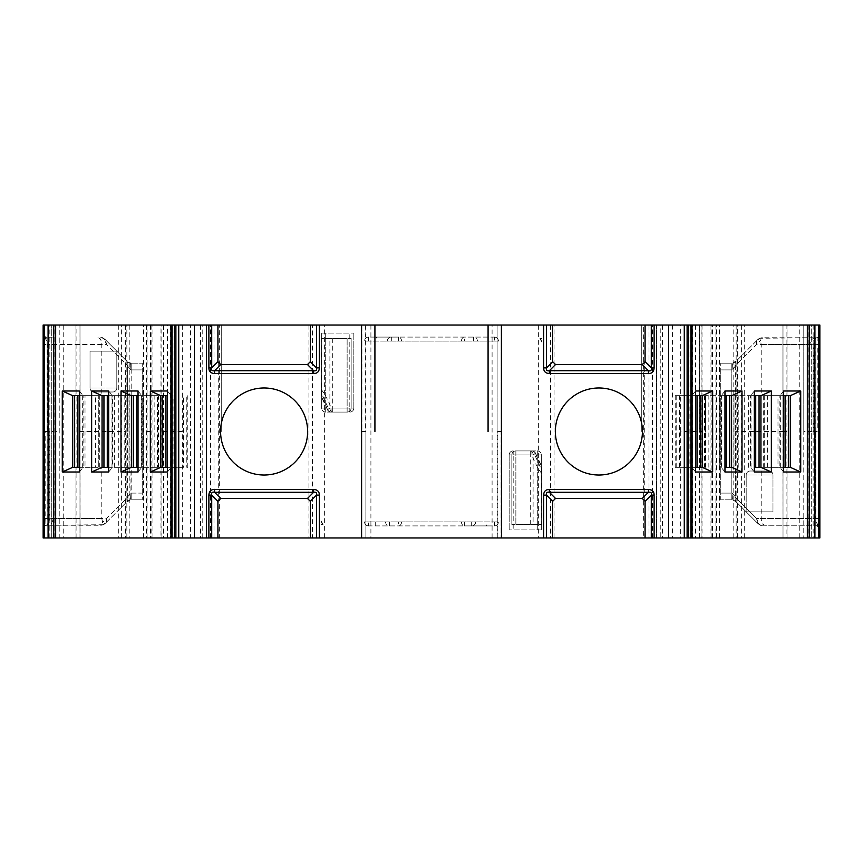 <?xml version="1.0" encoding="UTF-8"?>
<svg xmlns="http://www.w3.org/2000/svg" width="863" height="863" viewBox="0 0 863 863"><rect width="100%" height="100%" fill="white"/><g stroke="black" fill="none" stroke-linecap="round" stroke-linejoin="round"><path stroke-width="0.65" stroke-dasharray="4.32 3.24" d="M167.39 395.675L160.766 395.675M167.39 390.993L171.187 395.675L171.187 467.325L173.075 467.325L173.075 395.675M173.075 467.325L183.495 467.325L183.495 395.675M183.495 467.325L162.665 467.325L162.665 395.675M174.024 537.962L170.95 537.962L174.024 537.962L174.024 325.038L170.95 325.038L174.024 325.038M186.807 467.325L187.789 467.325L186.807 467.325L186.807 395.675L186.807 467.325M162.665 467.325L160.766 467.325M79.331 390.993L83.118 395.675L99.72 395.675L72.708 395.675M79.331 472.007L83.118 467.325L83.118 395.675L79.331 395.675M108.684 390.993L112.47 395.675L129.083 395.675L102.061 395.675M108.684 395.675L112.47 395.675L112.47 467.325L108.684 467.325M161.92 537.962L161.92 325.038L221.252 325.038L219.644 325.038L219.644 537.962L221.252 537.962L160.993 537.962L160.993 431.5L182.33 431.5L182.33 537.962M161.92 325.038L206.527 325.038L206.527 537.962L312.492 537.962L312.482 325.038L672.547 325.038L672.547 537.962L656.473 537.962L656.473 325.038M312.482 325.038L206.527 325.038M660.238 537.962L641.748 537.962L643.356 537.962L643.356 325.038L641.748 325.038L660.238 325.038L660.238 537.962L680.67 537.962L680.67 431.5L702.007 431.5L699.548 431.5L699.548 325.038L672.547 325.038M699.548 325.038L660.238 325.038M643.356 325.038L819.85 325.038L819.85 527.53M692.05 325.038L688.976 325.038L692.05 325.038M488.08 325.038L501.133 325.038L488.08 325.038M374.92 325.038L361.867 325.038L374.92 325.038M43.15 335.47L43.15 344.456L47.163 344.456L43.15 344.456L43.15 333.744A4.013 4.013 0 0 0 47.163 337.757L47.163 431.5L43.15 431.5L43.15 518.544L43.15 325.038L219.644 325.038M811.242 325.038L813.151 325.038L811.242 325.038L811.242 431.5L813.151 431.5L811.242 431.5L811.242 325.038L710.044 325.038L811.242 325.038M55.48 325.038L152.956 325.038L55.48 325.038L55.264 384.628M138.037 390.993L141.823 395.675L158.436 395.675L131.413 395.675M138.037 395.675L141.823 395.675L141.823 467.325L138.037 467.325M167.39 472.007L171.187 467.325L167.39 467.325M79.331 467.325L85.016 467.325L85.016 395.675M108.684 472.007L112.47 467.325L128.102 467.325L102.061 467.325M680.67 537.962L672.547 537.962M312.492 537.962L656.473 537.962M206.527 537.962L190.453 537.962L190.453 325.038M163.452 325.038L163.452 537.962L190.453 537.962M163.452 537.962L160.993 537.962M219.644 537.962L43.15 537.962L43.15 431.5L43.15 529.256L43.15 518.544L47.163 518.544L47.163 525.243A4.013 4.013 -0 0 0 43.15 529.256A4.013 4.013 0 0 1 45.912 525.438L45.761 518.544L43.15 518.544L43.15 529.256A4.013 4.013 0 0 1 45.912 525.438C48.447 524.445 49.676 522.331 49.612 519.084L45.761 518.544L45.761 431.5L49.213 431.5L47.67 431.5L47.67 344.456L106.44 344.456L105.372 339.72L106.44 344.456L47.163 344.456L47.163 341.144L47.67 431.5M374.92 537.962L361.867 537.962L374.92 537.962M488.08 537.962L501.133 537.962L488.08 537.962M692.05 537.962L688.976 537.962L692.05 537.962M819.85 527.541L817.628 524.273L815.837 525.243L819.505 527.627A4.013 4.013 0 0 0 815.837 525.243L815.837 525.243A4.013 4.013 0 0 1 819.85 529.256L819.85 431.5L819.85 537.962L643.356 537.962M80.108 431.5L79.979 325.038L80.086 537.962L59.223 537.962L59.223 325.038L59.223 537.962L49.849 537.962L51.758 537.962L51.758 325.038L51.758 431.5L55.761 431.5L55.761 325.038M79.979 537.962L79.979 431.5L79.979 537.962L152.956 537.962L51.758 537.962L51.758 431.5M807.52 537.962L710.044 537.962L807.52 537.962L807.736 384.628L807.736 478.372M138.037 472.007L141.823 467.325L157.454 467.325L131.413 467.325M114.369 467.325L114.369 395.675M221.252 431.5L221.252 325.038L221.252 431.5M210.54 537.962L210.54 325.038M174.391 325.038L174.391 431.5L174.391 325.038M194.477 325.038L194.477 431.5L194.477 325.038M668.523 325.038L668.523 431.5L668.523 325.038M688.609 325.038L688.609 431.5L688.609 325.038M652.46 537.962L652.46 325.038M641.748 431.5L641.748 325.038L641.748 431.5M719.418 537.962L719.418 325.038M688.976 537.962L688.976 325.038M501.133 431.5L501.133 325.038L501.133 431.5L497.12 431.5L501.133 431.5L501.133 537.962L501.133 431.5M365.88 431.5L365.88 537.962L365.88 431.5L361.867 431.5L361.867 325.038L361.867 537.962L361.867 431.5L365.88 431.5L365.88 325.038M143.582 537.962L143.582 325.038M803.777 431.5L803.777 325.038L803.777 537.962L803.777 431.5L807.768 431.5M737.563 537.962L737.563 431.5L736.15 431.5L783.021 431.5L783.021 325.038L783.021 537.962L782.892 431.5L786.927 431.5L786.916 325.038M143.722 467.325L143.722 395.675M74.596 395.675L74.596 467.325L98.749 467.325L98.749 395.675L98.749 467.325L99.72 467.325L95.426 467.325L95.426 395.675M74.596 467.325L72.708 467.325M95.426 467.325L85.016 467.325M128.102 467.325L129.083 467.325L128.102 467.325L128.102 395.675L128.102 467.325M688.609 537.962L688.609 431.5L688.609 537.962M668.523 537.962L668.523 431.5L668.523 537.962M194.477 537.962L194.477 431.5L194.477 537.962M174.391 537.962L174.391 431.5L174.391 537.962M55.232 431.5L55.264 478.372L55.232 431.5L59.223 431.5M157.454 467.325L158.436 467.325L157.454 467.325L157.454 395.675L157.454 467.325M103.948 467.325L103.948 395.675M124.779 467.325L124.779 395.675M815.33 431.5L815.837 518.544L819.85 518.544L815.837 518.544L815.837 525.243L765.071 525.243C762.633 524.661 761.349 522.428 761.209 518.544L761.209 344.456L759.818 338.264L815.837 337.757A4.013 4.013 180 0 0 819.85 333.744A4.013 4.013 0 0 1 817.088 337.562L817.239 344.456L819.85 344.456L815.837 344.456L815.837 337.757L817.088 337.562C814.553 338.555 813.324 340.669 813.388 343.916L817.239 344.456L817.239 431.5L813.787 431.5L815.33 431.5L815.33 518.544L756.56 518.544L757.628 523.28L756.56 518.544L815.837 518.544L815.837 431.5L819.85 431.5L819.85 333.744A4.013 4.013 0 0 1 817.088 337.562L815.837 337.757A6.699 5.804 90 0 0 810.033 344.456L813.388 343.916M783.669 390.993L779.882 395.675L783.669 395.675M783.669 472.007L779.882 467.325L779.882 395.675L777.984 395.675L777.984 467.325L763.28 467.325L790.292 467.325M754.316 390.993L750.53 395.675L754.316 395.675M754.316 472.007L750.53 467.325L750.53 395.675L734.898 395.675L760.939 395.675M724.963 390.993L721.177 395.675L724.963 395.675M695.61 390.993L691.813 395.675L695.61 395.675M695.61 472.007L691.813 467.325L691.813 395.675L689.925 395.675L689.925 467.325L675.211 467.325L702.234 467.325M724.963 472.007L721.177 467.325L721.177 395.675L705.546 395.675L731.587 395.675M555.373 431.5A43.517 43.517 0 0 1 598.89 387.983A43.517 43.517 0 0 1 642.417 431.5A43.517 43.517 0 0 1 598.89 475.017A43.517 43.517 0 0 1 555.373 431.5M220.583 431.5A43.517 43.517 0 0 1 264.11 387.983A43.517 43.517 0 0 1 307.627 431.5A43.517 43.517 0 0 1 264.11 475.017A43.517 43.517 0 0 1 220.583 431.5M52.352 337.757L47.163 337.757A4.013 4.013 0 0 1 43.495 335.373L47.163 337.757L45.372 338.728L43.15 335.459M45.372 338.728L47.163 341.144M133.301 467.325L133.301 395.675M154.143 467.325L154.143 395.675M97.929 337.757C100.367 338.339 101.651 340.572 101.791 344.456L101.791 518.544L103.182 524.736L47.163 525.243A6.699 5.804 -90 0 0 52.967 518.544L49.612 519.084M783.669 467.325L777.984 467.325M754.316 467.325L760.939 467.325M724.963 467.325L731.587 467.325M695.61 467.325L689.925 467.325M817.628 524.273L815.837 521.856L815.837 518.544L815.837 521.856M759.818 338.264L757.628 339.72A6.699 6.699 0 0 1 762.363 337.757A6.699 6.699 0 0 0 757.628 339.72L736.366 360.982L757.628 339.72A6.699 5.189 45 0 0 756.56 344.456A6.699 5.804 -90 0 1 762.363 337.757L815.837 337.757M767.574 467.325L767.574 395.675L763.28 395.675L790.292 395.675M767.574 395.675L777.984 395.675M734.898 395.675L733.917 395.675L734.898 395.675L734.898 431.5L734.898 395.675M748.631 467.325L748.631 395.675M705.546 395.675L704.564 395.675L705.546 395.675L705.546 431.5L705.546 395.675M719.278 467.325L719.278 395.675M679.505 467.325L679.505 395.675L675.211 395.675L702.234 395.675M679.505 395.675L689.925 395.675M100.647 337.757C100.723 339.677 102.168 333.107 106.44 344.456A6.699 5.804 -90 0 0 100.885 337.767L100.637 337.757A6.699 6.699 0 0 1 105.372 339.72A6.699 6.699 0 0 0 100.615 337.757L100.798 337.767M103.182 524.736L105.372 523.28A6.699 6.699 0 0 1 100.637 525.243A6.699 6.699 0 0 0 105.372 523.28L126.634 502.018L105.372 523.28A6.699 5.189 -135 0 0 106.44 518.544A6.699 5.804 90 0 1 100.637 525.243L47.163 525.243M810.648 525.243L762.202 525.233M762.353 525.243L762.353 525.243C762.277 523.323 760.832 529.893 756.56 518.544L735.308 497.282A6.699 5.189 -45 0 0 736.366 502.018L757.628 523.28L736.366 502.018A6.699 5.189 -45 0 1 735.308 497.282L756.56 518.544A6.699 5.804 90 0 0 762.115 525.233L762.363 525.243A6.699 6.699 0 0 1 757.628 523.28L757.628 523.28A6.699 6.699 0 0 0 762.385 525.243L765.071 525.243M736.366 360.982A6.699 5.189 -135 0 0 735.308 365.718A6.699 5.189 -135 0 1 736.366 360.982L735.319 362.029L734.909 366.764L732.072 369.903L734.909 366.764L735.319 362.029L736.366 360.982L731.824 363.204L736.366 360.982M788.404 467.325L788.404 395.675M759.052 467.325L759.052 395.675M738.221 467.325L738.221 395.675M729.699 467.325L729.699 395.675M708.857 467.325L708.857 395.675M700.335 467.325L700.335 395.675M126.634 502.018A6.699 5.189 45 0 0 127.692 497.282A6.699 5.189 45 0 1 126.634 502.018L127.681 500.972L128.091 496.236L130.928 493.097L128.091 496.236L127.681 500.972L126.634 502.018L131.176 499.796L126.634 502.018M127.692 365.718A6.699 5.189 135 0 0 126.634 360.982L105.372 339.72L126.634 360.982A6.699 5.189 135 0 1 127.692 365.718L106.44 344.456L127.692 365.718L127.692 431.5L127.692 365.718M130.928 369.903L128.091 366.764L131.176 369.903L131.176 431.5L131.176 369.903L130.518 363.204L127.681 362.029L128.091 366.764L127.681 362.029L131.176 363.204L130.518 363.204L130.928 369.903M732.072 493.097L734.909 496.236L731.824 493.097L731.824 369.903L731.824 493.097L732.482 499.796L735.319 500.972L734.909 496.236L735.319 500.972L731.824 499.796L732.482 499.796L732.072 493.097M720.756 369.903L720.756 431.5L720.756 363.204L720.756 369.903L732.072 369.903L720.756 369.903M142.244 369.903L142.244 431.5L142.244 363.204L131.176 363.204L142.244 363.204L142.244 369.903L131.176 369.903L142.244 369.903M142.244 493.097L142.244 431.5L142.244 499.796L142.244 493.097L131.176 493.097L131.176 431.5L130.928 493.097L142.244 493.097M720.756 493.097L720.756 431.5L720.756 499.796L731.824 499.796L720.756 499.796L720.756 493.097L731.824 493.097L720.756 493.097M720.756 363.204L731.824 363.204L720.756 363.204M142.244 499.796L131.176 499.796L142.244 499.796M768.965 471.004L750.217 471.004L768.965 471.004A4.013 4.013 0 0 1 772.978 475.017L746.193 475.017L772.978 475.017L746.193 475.017L772.978 475.017L772.978 511.845L746.193 511.845L746.193 475.017A4.013 4.013 0 0 1 750.217 471.004A4.013 4.013 0 0 0 746.193 475.017L746.193 511.845L772.978 511.845L772.978 475.017A4.013 4.013 0 0 0 768.965 471.004L750.217 471.004L768.965 471.004M746.193 511.845L772.978 511.845L746.193 511.845M90.022 351.155L90.022 387.983L116.807 387.983L90.022 387.983A4.013 4.013 0 0 0 94.035 391.996L112.783 391.996A4.013 4.013 0 0 0 116.807 387.983L116.807 351.155L90.022 351.155L116.807 351.155L116.807 387.983A4.013 4.013 0 0 1 112.783 391.996L94.035 391.996A4.013 4.013 0 0 1 90.022 387.983L90.022 351.155L116.807 351.155L90.022 351.155M541.975 338.425L541.975 342.287L541.975 338.425L539.968 338.425A13.387 13.387 0 0 1 541.975 342.287L539.968 338.425L541.975 338.425M541.975 341.651L539.968 338.425M347.131 412.083A4.013 4.013 0 0 0 351.155 408.07L351.155 338.425L351.155 408.07A4.013 4.013 0 0 1 347.131 412.083L332.73 412.083A4.013 2.837 -90 0 1 329.893 408.07L329.893 338.425L321.025 338.425L351.155 338.425L347.131 338.425L347.131 412.083A4.013 4.013 0 0 0 351.155 408.07A4.013 4.013 0 0 1 347.131 412.083L347.131 408.07L351.155 408.07L331.101 408.07L327.314 409.396A4.013 4.013 0 0 0 331.101 412.083L347.131 412.083M332.73 338.425L332.73 408.07L328.264 408.07L321.025 392.417L321.025 396.225L327.314 409.396L328.264 408.07A4.013 2.837 90 0 0 331.101 412.083A4.013 4.013 90 0 1 327.314 409.396A4.013 4.013 0 0 0 331.101 412.083L332.73 412.083L332.73 408.07L347.131 408.07L347.131 338.425L329.893 338.425M321.025 389.094A70.971 70.971 0 0 1 331.101 408.07L331.101 412.083A4.013 4.013 90 0 1 327.314 409.396A66.958 66.958 0 0 0 321.025 396.225L321.025 392.417M321.025 394.801L321.532 338.425M515.869 450.918A4.013 4.013 0 0 0 511.845 454.93L511.845 524.575L511.845 454.93A4.013 4.013 0 0 1 515.869 450.918L530.27 450.918A4.013 2.837 90 0 1 533.107 454.93L533.107 524.575L541.975 524.575L511.845 524.575L515.869 524.575L515.869 450.918A4.013 4.013 0 0 0 511.845 454.93A4.013 4.013 0 0 1 515.869 450.918L515.869 454.93L511.845 454.93L531.899 454.93L535.686 453.604A4.013 4.013 0 0 0 531.899 450.918L515.869 450.918M530.27 524.575L530.27 454.93L534.736 454.93L541.975 470.583L541.975 466.775L535.686 453.604L534.736 454.93A4.013 2.837 -90 0 0 531.899 450.918A4.013 4.013 -90 0 1 535.686 453.604A4.013 4.013 0 0 0 531.899 450.918L530.27 450.918L530.27 454.93L515.869 454.93L515.869 524.575L533.107 524.575M541.975 473.906A70.971 70.971 0 0 1 531.899 454.93L531.899 450.918A4.013 4.013 -90 0 1 535.686 453.604A66.958 66.958 0 0 0 541.975 466.775L541.975 470.583M541.975 468.199L541.468 524.575M321.025 524.575L321.025 520.713L321.025 524.575L323.032 524.575A13.387 13.387 0 0 1 321.025 520.713L323.032 524.575L321.025 524.575M321.025 521.349L323.032 524.575M387.304 341.112A4.013 4.013 90 0 1 391.327 337.088A4.013 4.013 90 0 0 387.304 341.112L364.542 341.112A4.013 4.013 90 0 1 368.566 337.088L391.327 337.088A4.013 4.013 0 0 0 387.304 341.112L498.458 341.112L494.434 341.112L494.434 337.088L368.566 337.088A4.013 4.013 0 0 0 364.542 341.112L494.434 341.112L494.434 337.088A4.013 4.013 0 0 1 498.458 341.112A4.013 4.013 -90 0 0 494.434 337.088L398.566 337.088A4.013 2.999 90 0 1 401.554 341.112M398.566 341.112L398.566 337.088L376.592 337.088L376.592 341.112M353.83 408.07L353.83 333.075L353.83 408.07A4.013 4.013 -90 0 1 349.817 412.083A4.013 4.013 0 0 0 353.83 408.07L349.817 408.07L349.817 412.083L325.707 412.083L349.817 412.083L349.817 408.07L325.707 408.07L325.707 333.075L353.83 333.075L321.694 333.075L325.707 333.075L325.707 408.07L321.694 408.07L321.694 333.075L321.694 408.07A4.013 4.013 90 0 0 325.707 412.083A4.013 4.013 0 0 1 321.694 408.07L349.817 408.07L349.817 333.075L349.817 408.07L353.83 408.07A4.013 4.013 -90 0 1 349.817 412.083M509.17 454.93L509.17 529.925L509.17 454.93A4.013 4.013 90 0 1 513.183 450.918A4.013 4.013 0 0 0 509.17 454.93L513.183 454.93L513.183 450.918L537.293 450.918L513.183 450.918L513.183 454.93L537.293 454.93L537.293 529.925L509.17 529.925L541.306 529.925L537.293 529.925L537.293 454.93L541.306 454.93L541.306 529.925L541.306 454.93A4.013 4.013 -90 0 0 537.293 450.918A4.013 4.013 0 0 1 541.306 454.93L513.183 454.93L513.183 529.925L513.183 454.93L509.17 454.93A4.013 4.013 90 0 1 513.183 450.918M475.696 521.888A4.013 4.013 -90 0 1 471.673 525.912A4.013 4.013 -90 0 0 475.696 521.888L498.458 521.888A4.013 4.013 -90 0 1 494.434 525.912L471.673 525.912A4.013 4.013 0 0 0 475.696 521.888L364.542 521.888L368.566 521.888L368.566 525.912L494.434 525.912A4.013 4.013 0 0 0 498.458 521.888L368.566 521.888L368.566 525.912A4.013 4.013 0 0 1 364.542 521.888A4.013 4.013 90 0 0 368.566 525.912L464.434 525.912A4.013 2.999 -90 0 1 461.446 521.888M464.434 521.888L464.434 525.912L486.408 525.912L486.408 521.888M170.712 395.675L170.712 467.325M172.125 537.962L172.125 325.038M218.274 325.038L218.274 537.962M206.408 537.962L206.408 325.038M202.762 537.962L202.762 325.038M182.33 325.038L182.33 431.5M167.454 537.962L167.454 431.5L160.993 431.5L160.993 325.038M167.454 431.5L167.454 325.038M170.367 325.038L170.367 537.962M178.404 325.038L178.404 537.962M200.496 325.038L200.496 537.962M308.922 325.038L308.922 537.962M324.369 537.962L324.369 325.038M538.631 325.038L538.631 537.962M550.508 325.038L550.518 537.962M554.078 537.962L554.078 325.038M662.504 325.038L662.504 537.962M684.596 325.038L684.596 537.962M692.633 537.962L692.633 325.038M695.546 325.038L695.546 537.962M701.08 537.962L701.08 325.038M680.67 431.5L680.67 325.038M656.592 537.962L656.592 325.038M644.726 537.962L644.726 325.038M649.008 325.038L649.008 537.962M699.343 537.962L699.343 325.038M808.782 325.038L808.782 537.962M690.875 325.038L690.875 537.962M492.093 537.962L492.093 325.038M497.12 325.038L497.12 431.5L497.12 325.038M365.211 325.038L365.211 431.5M370.907 325.038L370.907 537.962M54.218 537.962L54.218 325.038M163.657 325.038L163.657 537.962M213.992 537.962L213.992 325.038M807.736 384.628L807.52 325.038M799.764 537.962L799.764 325.038M782.914 431.5L782.914 325.038L782.892 431.5M737.563 431.5L737.563 325.038M733.787 537.962L733.787 325.038M715.902 325.038L715.902 537.962M711.899 537.962L711.899 325.038M712.504 537.962L712.504 325.038M716.495 537.962L716.495 325.038M741.619 325.038L741.619 537.962M744.251 537.962L744.251 325.038M787.045 537.962L787.045 325.038M807.239 325.038L807.239 431.5L811.242 431.5L811.242 537.962L811.242 431.5M75.955 325.038L75.955 537.962M118.749 325.038L118.749 537.962M121.381 537.962L121.381 325.038M146.505 325.038L146.505 537.962M150.496 325.038L150.496 537.962M151.101 325.038L151.101 537.962M147.098 537.962L147.098 325.038M147.098 431.5L151.101 431.5M129.213 325.038L129.213 537.962M125.437 325.038L125.437 537.962M79.979 325.038L79.979 431.5L125.437 431.5M76.084 431.5L76.073 325.038M63.236 325.038L63.236 537.962M82.643 395.675L82.643 467.325M699.548 537.962L699.548 431.5M497.789 537.962L497.789 431.5M497.12 431.5L497.12 537.962M55.264 478.372L55.48 537.962M76.084 537.962L76.073 431.5M55.761 537.962L55.761 431.5M807.239 431.5L807.239 537.962M786.916 431.5L786.927 537.962M111.996 395.675L111.996 467.325M815.837 431.5L815.837 344.456L761.209 344.456M141.359 395.675L141.359 467.325M47.163 431.5L47.163 518.544L101.791 518.544M813.787 344.456L813.787 431.5M49.213 518.544L49.213 431.5M810.033 344.456L756.56 344.456L735.308 365.718L735.308 431.5L735.308 365.718L760.476 340.54M780.357 467.325L780.357 395.675M764.251 395.675L764.251 431.5L764.251 395.675M751.004 467.325L751.004 395.675M721.641 467.325L721.641 395.675M692.288 467.325L692.288 395.675M676.193 395.675L676.193 431.5L676.193 395.675M105.372 339.72L126.634 360.982M52.967 518.544L106.44 518.544L127.692 497.282L127.692 431.5L127.692 497.282L102.524 522.46M764.251 467.325L764.251 431.5L764.251 467.325M734.898 467.325L734.898 431.5L734.898 467.325M705.546 467.325L705.546 431.5L705.546 467.325M676.193 467.325L676.193 431.5L676.193 467.325M735.308 431.5L735.308 497.282L735.308 431.5M736.366 502.018L732.482 499.796L735.319 500.972L757.628 523.28M732.072 369.903L732.482 363.204L732.072 369.903M731.824 369.903L731.824 363.204L731.824 369.903M131.176 363.204L131.176 369.903L131.176 363.204M130.518 363.204L127.681 362.029L130.518 363.204M130.928 493.097L130.518 499.796L130.928 493.097M131.176 493.097L131.176 499.796L131.176 493.097M731.824 499.796L731.824 493.097L731.824 499.796M327.314 409.396L327.314 409.396A66.958 66.958 0 0 0 321.025 396.225M535.686 453.604L535.686 453.604A66.958 66.958 0 0 0 541.975 466.775M368.566 337.088L368.566 341.112L368.566 337.088A4.013 4.013 0 0 0 364.542 341.112M461.446 341.112A4.013 2.999 90 0 1 464.434 337.088L464.434 341.112M498.458 341.112A4.013 4.013 -90 0 0 494.434 337.088M487.746 341.112L487.746 337.088M473.571 341.112L473.571 337.088A4.013 3.862 -90 0 1 477.433 341.112M391.327 337.088L391.327 341.112M325.707 412.083L325.707 408.07L325.707 412.083A4.013 4.013 0 0 1 321.694 408.07M537.293 450.918L537.293 454.93L537.293 450.918A4.013 4.013 0 0 1 541.306 454.93M494.434 525.912L494.434 521.888L494.434 525.912A4.013 4.013 0 0 0 498.458 521.888M401.554 521.888A4.013 2.999 -90 0 1 398.566 525.912L398.566 521.888M364.542 521.888A4.013 4.013 90 0 0 368.566 525.912M375.254 521.888L375.254 525.912M389.429 521.888L389.429 525.912A4.013 3.862 90 0 1 385.567 521.888M471.673 525.912L471.673 521.888M187.789 467.325L187.789 395.675M702.007 325.038L702.007 537.962M813.151 325.038L813.151 537.962M736.15 325.038L736.15 537.962M783.021 325.038L783.021 537.962M737.8 537.962L737.8 325.038M710.044 325.038L710.044 537.962M49.849 537.962L49.849 325.038M152.956 537.962L152.956 325.038M125.2 325.038L125.2 537.962M126.85 537.962L126.85 325.038M99.72 467.325L99.72 395.675M129.083 467.325L129.083 395.675M158.436 467.325L158.436 395.675M763.28 395.675L763.28 467.325M733.917 395.675L733.917 467.325M704.564 395.675L704.564 467.325M675.211 395.675L675.211 467.325M732.482 363.204L735.319 362.029L732.482 363.204M130.518 499.796L127.681 500.972L130.518 499.796"/><path stroke-width="1.29" d="M150.356 390.993L150.356 472.007L167.39 472.007L167.39 390.993L150.356 390.993L160.766 395.675L167.39 395.675M162.665 467.325L162.665 395.675M150.356 472.007L160.766 467.325L160.766 395.675M79.331 390.993L79.331 472.007L62.287 472.007L62.287 390.993L79.331 390.993M91.64 472.007L108.684 472.007L108.684 390.993L91.64 390.993L91.64 472.007L102.061 467.325L102.061 395.675L108.684 395.675M121.003 472.007L138.037 472.007L138.037 390.993L121.003 390.993L121.003 472.007L131.413 467.325L131.413 395.675L138.037 395.675M319.342 537.962L819.85 537.962L819.85 325.038L43.15 325.038L43.15 537.962L217.908 537.962L217.908 501.295L220.745 498.458L307.465 498.458L310.313 501.295L316.494 495.114L319.342 495.114L319.342 537.962L316.494 537.962L316.494 495.114C317.077 492.827 316.128 491.878 313.657 492.266L214.563 492.266L214.563 489.429L313.657 489.429C317.455 489.688 319.353 491.586 319.342 495.114M55.664 537.962L55.664 325.038M62.287 390.993L72.708 395.675L79.331 395.675M62.287 472.007L72.708 467.325L72.708 395.675M91.64 390.993L102.061 395.675M121.003 390.993L131.413 395.675M167.39 467.325L160.766 467.325M79.331 467.325L72.708 467.325M108.684 467.325L102.061 467.325M316.494 537.962L217.908 537.962M138.037 467.325L131.413 467.325M74.596 467.325L74.596 395.675M103.948 467.325L103.948 395.675M807.337 537.962L807.337 325.038M800.713 390.993L783.669 390.993L783.669 472.007L800.713 472.007L800.713 390.993L790.292 395.675L783.669 395.675M771.36 390.993L771.36 472.007L754.316 472.007L754.316 390.993L771.36 390.993L760.939 395.675L760.939 467.325L754.316 467.325M741.997 390.993L741.997 472.007L724.963 472.007L724.963 390.993L741.997 390.993L731.587 395.675L731.587 467.325L724.963 467.325M712.644 390.993L712.644 472.007L695.61 472.007L695.61 390.993L712.644 390.993L702.234 395.675L695.61 395.675M642.417 431.5A43.517 43.517 0 0 0 598.89 387.983A43.517 43.517 0 0 0 555.373 431.5A43.517 43.517 0 0 0 598.89 475.017A43.517 43.517 0 0 0 642.417 431.5M654.122 325.038L654.122 367.886C653.863 371.694 651.964 373.582 648.437 373.571L648.437 370.734C650.724 371.306 651.673 370.367 651.285 367.886L651.285 325.038M648.437 373.571L549.343 373.571C545.545 373.312 543.647 371.414 543.658 367.886L546.506 367.886C545.923 370.173 546.872 371.122 549.343 370.734L648.437 370.734L642.255 364.542L555.535 364.542L552.687 361.705L546.506 367.886L546.506 325.038M654.122 367.886L651.285 367.886L645.093 361.705L642.255 364.542M645.093 325.038L645.093 361.705M552.687 325.038L552.687 361.705M488.08 431.5L488.08 325.038L488.08 431.5M374.92 431.5L374.92 325.038L374.92 431.5M307.627 431.5A43.517 43.517 0 0 0 264.11 387.983A43.517 43.517 0 0 0 220.583 431.5A43.517 43.517 0 0 0 264.11 475.017A43.517 43.517 0 0 0 307.627 431.5M313.657 373.571L214.563 373.571L214.563 370.734L313.657 370.734L313.657 373.571C317.293 373.496 319.181 371.608 319.342 367.886L316.494 367.886L316.494 325.038M214.563 373.571C210.766 373.312 208.868 371.414 208.878 367.886L211.715 367.886C211.144 370.173 212.082 371.122 214.563 370.734L220.745 364.542L217.908 361.705L211.715 367.886L211.715 325.038M310.313 325.038L310.313 361.705L307.465 364.542L220.745 364.542M217.908 325.038L217.908 361.705M43.495 335.373A4.013 4.013 0 0 1 43.15 333.744L43.15 333.949M133.301 467.325L133.301 395.675M208.878 537.962L208.878 495.114C209.137 491.306 211.036 489.418 214.563 489.429M208.878 495.114L211.715 495.114C211.327 492.633 212.276 491.694 214.563 492.266L220.745 498.458M310.313 537.962L310.313 501.295M549.343 489.429L648.437 489.429L648.437 492.266L549.343 492.266L549.343 489.429C545.707 489.504 543.819 491.392 543.658 495.114L546.506 495.114L546.506 537.962M648.437 489.429C652.234 489.688 654.132 491.586 654.122 495.114L651.285 495.114C651.856 492.827 650.918 491.878 648.437 492.266L642.255 498.458L645.093 501.295L651.285 495.114L651.285 537.962M552.687 537.962L552.687 501.295L555.535 498.458L642.255 498.458M645.093 537.962L645.093 501.295M819.505 527.627A4.013 4.013 0 0 1 819.85 529.256L819.85 529.051M800.713 472.007L790.292 467.325L790.292 395.675M754.316 395.675L760.939 395.675M724.963 395.675L731.587 395.675M712.644 472.007L702.234 467.325L702.234 395.675M549.343 373.571L549.343 370.734L555.535 364.542M307.465 364.542L313.657 370.734C316.041 371.198 316.991 370.259 316.494 367.886L310.313 361.705M313.657 489.429L313.657 492.266L307.465 498.458M555.535 498.458L549.343 492.266C546.959 491.802 546.009 492.741 546.506 495.114L552.687 501.295M790.292 467.325L783.669 467.325M771.36 472.007L760.939 467.325M741.997 472.007L731.587 467.325M702.234 467.325L695.61 467.325M788.404 467.325L788.404 395.675M759.052 467.325L759.052 395.675M729.699 467.325L729.699 395.675M700.335 467.325L700.335 395.675M165.976 467.325L165.976 395.675M53.765 325.038L53.765 537.962M48.08 537.962L48.08 325.038M818.674 537.962L818.674 325.038M814.92 325.038L814.92 537.962M809.235 537.962L809.235 325.038M690.875 537.962L690.875 325.038M687.11 325.038L687.11 537.962M684.273 537.962L684.273 325.038M543.658 367.886L543.658 325.038M501.468 325.038L501.468 537.962M361.532 537.962L361.532 325.038M208.878 367.886L208.878 325.038M178.727 325.038L178.727 537.962M319.342 325.038L319.342 367.886M175.89 537.962L175.89 325.038M172.125 325.038L172.125 537.962M44.326 325.038L44.326 537.962M77.907 467.325L77.907 395.675M217.908 501.295L211.715 495.114L211.715 537.962M654.122 495.114L654.122 537.962M543.658 537.962L543.658 495.114M107.271 467.325L107.271 395.675M136.624 467.325L136.624 395.675M785.093 395.675L785.093 467.325M755.729 395.675L755.729 467.325M726.376 395.675L726.376 467.325M697.024 395.675L697.024 467.325M692.05 537.962L692.05 325.038M170.95 325.038L170.95 537.962"/></g></svg>
